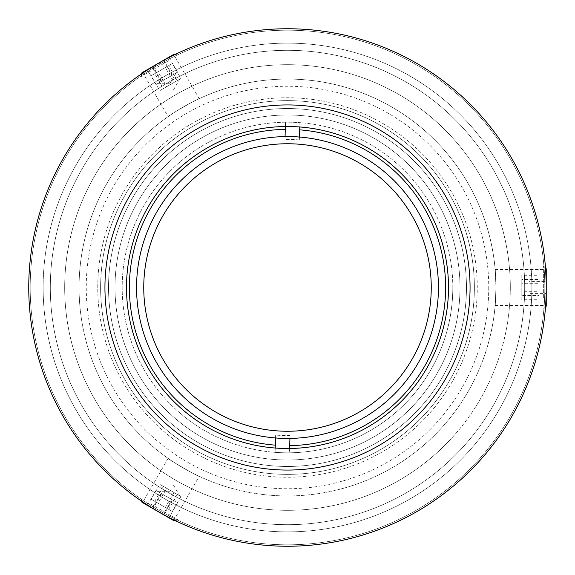 <?xml version="1.0" encoding="UTF-8"?>
<svg xmlns="http://www.w3.org/2000/svg" width="575" height="575" viewBox="0 0 575 575"><rect width="100%" height="100%" fill="white"/><g stroke="black" fill="none" stroke-linecap="round" stroke-linejoin="round"><path stroke-width="0.43" stroke-dasharray="2.88 2.16" d="M126.5 287.5A161 161 0 0 1 287.5 126.5A161 161 0 0 1 448.5 287.5A161 161 0 0 1 287.5 448.5A161 161 0 0 1 126.5 287.5A161 161 0 0 1 287.5 126.5A161 161 0 0 1 448.5 287.5A161 161 0 0 1 287.5 448.5A161 161 0 0 1 126.5 287.5M452.812 287.5A165.312 165.312 0 0 0 287.5 122.188A165.312 165.312 0 0 0 122.188 287.5A165.312 165.312 0 0 0 287.5 452.812A165.312 165.312 0 0 0 452.812 287.5M100.625 287.5A186.875 186.875 0 0 1 287.5 100.625A186.875 186.875 0 0 1 474.375 287.5A186.875 186.875 0 0 1 287.5 474.375A186.875 186.875 0 0 1 100.625 287.5A186.875 186.875 0 0 1 287.5 100.625A186.875 186.875 0 0 1 474.375 287.5A186.875 186.875 0 0 1 287.5 474.375A186.875 186.875 0 0 1 100.625 287.5M488.75 287.5A201.25 201.25 0 0 1 287.5 488.75A201.25 201.25 0 0 1 86.25 287.5A201.25 201.25 0 0 1 287.5 86.25A201.25 201.25 0 0 1 488.75 287.5M79.062 287.5A208.438 208.438 0 0 0 287.5 495.938A208.438 208.438 0 0 0 495.938 287.5A208.438 208.438 0 0 1 287.5 495.938A208.438 208.438 0 0 1 79.062 287.5A208.438 208.438 0 0 1 287.5 79.062A208.438 208.438 0 0 1 495.938 287.5A208.438 208.438 0 0 0 287.5 79.062A208.438 208.438 0 0 0 79.062 287.5A208.438 208.438 0 0 1 287.5 79.062A208.438 208.438 0 0 1 495.938 287.5C495.097 264.32 495.097 264.32 495.938 287.5C495.097 264.32 495.097 264.32 495.938 287.5C495.097 310.687 495.097 310.687 495.938 287.5C495.097 310.687 495.097 310.687 495.938 287.5A208.438 208.438 0 0 1 287.5 495.938A208.438 208.438 0 0 1 79.062 287.5M546.25 287.5A258.75 258.75 0 0 1 287.5 546.25A258.75 258.75 0 0 1 28.75 287.5A258.75 258.75 0 0 1 287.5 28.75A258.75 258.75 0 0 1 546.25 287.5A258.75 258.75 0 0 1 287.5 546.25A258.75 258.75 0 0 1 28.75 287.5A258.75 258.75 0 0 1 287.5 28.75A258.75 258.75 0 0 1 546.25 287.5A258.75 258.75 0 0 1 287.5 546.25A258.75 258.75 0 0 1 28.75 287.5A258.75 258.75 0 0 1 287.5 28.75A258.75 258.75 0 0 1 546.25 287.5A258.75 258.75 0 0 1 287.5 546.25A258.75 258.75 0 0 1 28.75 287.5A258.75 258.75 0 0 1 287.5 28.75A258.75 258.75 0 0 1 546.25 287.5A258.75 258.75 0 0 1 287.5 546.25A258.75 258.75 0 0 1 28.75 287.5A258.75 258.75 0 0 1 287.5 28.75A258.75 258.75 0 0 1 546.25 287.5A258.75 258.75 0 0 1 287.5 546.25A258.75 258.75 0 0 1 28.75 287.5A258.75 258.75 0 0 1 287.5 28.75A258.75 258.75 0 0 1 546.25 287.5A258.75 258.75 0 0 1 287.5 546.25A258.75 258.75 0 0 1 28.75 287.5A258.75 258.75 0 0 1 287.5 28.75A258.75 258.75 0 0 1 546.25 287.5A258.75 258.75 0 0 1 287.5 546.25A258.75 258.75 0 0 1 28.75 287.5A258.75 258.75 0 0 1 287.5 28.75A258.75 258.75 0 0 1 546.25 287.5C545.574 310.68 545.574 310.68 546.25 287.5C545.574 310.68 545.574 310.68 546.25 287.5C545.574 264.313 545.574 264.313 546.25 287.5A258.75 258.75 0 0 1 287.5 546.25A258.75 258.75 0 0 1 28.75 287.5A258.75 258.75 0 0 1 287.5 28.75A258.75 258.75 0 0 1 546.25 287.5A258.75 258.75 0 0 1 287.5 546.25A258.75 258.75 0 0 1 28.75 287.5A258.75 258.75 0 0 1 287.5 28.75A258.75 258.75 0 0 1 546.25 287.5C545.574 310.68 545.574 310.68 546.25 287.5C545.574 264.313 545.574 264.313 546.25 287.5L546.2 282.577M108.531 287.5A178.969 178.969 0 0 1 287.5 108.531A178.969 178.969 0 0 1 466.469 287.5A178.969 178.969 0 0 1 287.5 466.469A178.969 178.969 0 0 1 108.531 287.5A178.969 178.969 0 0 1 287.5 108.531A178.969 178.969 0 0 1 466.469 287.5A178.969 178.969 0 0 1 287.5 466.469A178.969 178.969 0 0 1 108.531 287.5M544.812 287.5A257.312 257.312 0 0 1 287.5 544.812A257.312 257.312 0 0 1 30.188 287.5A257.312 257.312 0 0 1 287.5 30.188A257.312 257.312 0 0 1 544.812 287.5A257.312 257.312 0 0 1 287.5 544.812A257.312 257.312 0 0 1 30.188 287.5A257.312 257.312 0 0 1 287.5 30.188A257.312 257.312 0 0 1 544.812 287.5A257.312 257.312 0 0 1 287.5 544.812A257.312 257.312 0 0 1 30.188 287.5A257.312 257.312 0 0 1 287.5 30.188A257.312 257.312 0 0 1 544.812 287.5A257.312 257.312 0 0 1 287.5 544.812A257.312 257.312 0 0 1 30.188 287.5A257.312 257.312 0 0 1 287.5 30.188A257.312 257.312 0 0 1 544.812 287.5M524.688 287.5A237.188 237.188 0 0 1 287.5 524.688A237.188 237.188 0 0 1 50.312 287.5A237.188 237.188 0 0 1 287.5 50.312A237.188 237.188 0 0 1 524.688 287.5M285.387 126.514L285.523 122.202A165.312 165.312 0 0 0 122.267 282.289A165.312 165.312 0 0 0 275.109 452.345L275.655 435.088A148.062 148.062 0 0 0 290.023 435.541L289.477 452.798A165.312 165.312 0 0 1 275.109 452.345L275.245 448.033M431.178 292.028A143.75 143.75 0 0 1 282.972 431.178A143.75 143.75 0 0 1 143.822 282.972A143.75 143.75 0 0 1 292.028 143.822A143.75 143.75 0 0 1 431.178 292.028M299.661 129.842L299.345 139.912A148.062 148.062 0 0 0 284.977 139.459L285.523 122.202A165.312 165.312 0 0 1 299.891 122.655L299.661 129.842M275.569 437.963L275.655 435.088M290.023 435.541L289.937 438.416M289.613 448.486L289.477 452.798A165.312 165.312 0 0 0 452.733 292.711A165.312 165.312 0 0 0 299.891 122.655L299.755 126.967M299.431 137.037L299.345 139.912M284.977 139.459L285.063 136.584M97.75 287.5A189.75 189.75 0 0 1 287.5 97.75A189.75 189.75 0 0 1 477.25 287.5A189.75 189.75 0 0 1 287.5 477.25A189.75 189.75 0 0 1 97.75 287.5A189.75 189.75 0 0 1 287.5 97.75A189.75 189.75 0 0 1 477.25 287.5A189.75 189.75 0 0 1 287.5 477.25A189.75 189.75 0 0 1 97.75 287.5M43.125 287.5A244.375 244.375 0 0 0 287.5 531.875A244.375 244.375 0 0 0 531.875 287.5A244.375 244.375 0 0 1 287.5 531.875A244.375 244.375 0 0 1 43.125 287.5A244.375 244.375 0 0 1 287.5 43.125A244.375 244.375 0 0 1 531.875 287.5A244.375 244.375 0 0 1 287.5 531.875A244.375 244.375 0 0 1 43.125 287.5A244.375 244.375 0 0 1 287.5 43.125A244.375 244.375 0 0 1 531.875 287.5A244.375 244.375 0 0 0 287.5 43.125A244.375 244.375 0 0 0 43.125 287.5M169.74 517.895L152.282 508.106M168.108 116.646C166.728 116.466 199.762 97.398 199.23 98.677C199.784 97.383 166.743 116.459 168.108 116.646L142.873 72.939C141.579 72.91 174.599 53.842 174.002 54.97C174.642 53.82 141.594 72.896 142.873 72.939M146.848 70.315L164.055 60.095M199.23 98.677L174.002 54.97L144.023 72.177M199.23 476.323C199.769 477.609 166.736 458.541 168.108 458.354C166.707 458.519 199.755 477.602 199.23 476.323L174.002 520.03C174.62 521.166 141.594 502.104 142.873 502.061C141.551 502.076 174.599 521.166 174.002 520.03M168.108 458.354L142.873 502.061M510.312 287.5A222.812 222.812 0 0 1 287.5 510.312A222.812 222.812 0 0 1 64.688 287.5A222.812 222.812 0 0 1 287.5 64.688A222.812 222.812 0 0 1 510.312 287.5M287.5 104.938A182.562 182.562 0 0 0 104.938 287.5A182.562 182.562 0 0 0 287.5 470.062A182.562 182.562 0 0 0 470.062 287.5A182.562 182.562 0 0 0 287.5 104.938M287.5 448.5A161 161 0 0 0 448.5 287.5A161 161 0 0 0 287.5 126.5A161 161 0 0 0 126.5 287.5A161 161 0 0 0 287.5 448.5M287.5 460A172.5 172.5 0 0 0 460 287.5A172.5 172.5 0 0 0 287.5 115A172.5 172.5 0 0 0 115 287.5A172.5 172.5 0 0 0 287.5 460A172.5 172.5 0 0 0 460 287.5A172.5 172.5 0 0 0 287.5 115A172.5 172.5 0 0 0 115 287.5A172.5 172.5 0 0 0 287.5 460A172.5 172.5 0 0 0 460 287.5A172.5 172.5 0 0 0 287.5 115A172.5 172.5 0 0 0 115 287.5A172.5 172.5 0 0 0 287.5 460A172.5 172.5 0 0 0 460 287.5A172.5 172.5 0 0 0 287.5 115A172.5 172.5 0 0 0 115 287.5A172.5 172.5 0 0 0 287.5 460M287.5 28.75A258.75 258.75 0 0 0 28.75 287.5A258.75 258.75 0 0 0 287.5 546.25A258.75 258.75 0 0 0 546.25 287.5A258.75 258.75 0 0 0 287.5 28.75M287.5 79.062A208.438 208.438 0 0 0 79.062 287.5A208.438 208.438 0 0 0 287.5 495.938A208.438 208.438 0 0 0 495.938 287.5A208.438 208.438 0 0 0 287.5 79.062M539.062 279.472L539.062 299.74L539.062 275.26L539.062 279.472L521.812 279.472L521.812 291.712L539.062 291.712M521.812 291.712L521.812 299.74L539.062 299.74M521.812 299.74L521.812 295.528L539.062 295.528M521.812 295.528L521.812 283.288L539.062 283.288M521.812 283.288L521.812 275.26L539.062 275.26M539.062 293.825L539.062 281.175L539.062 293.825M521.812 275.26L521.812 279.472M154.768 501.35L163.393 486.407L179.666 495.808L163.221 486.306L159.742 484.301L151.117 499.244L172.32 511.477L151.117 499.244M166.7 488.312L180.945 496.541L166.7 488.312L158.075 503.254M177.294 494.435L168.669 509.371M173.988 492.523L165.363 507.466M180.945 496.541L172.32 511.477M156.242 502.198L167.196 508.523L156.242 502.198M167.188 86.401L179.666 79.192L167.188 86.401M154.768 73.65L172.32 63.523L151.117 75.756L154.768 73.65L163.393 88.593L173.988 82.477L165.363 67.534M173.988 82.477L180.945 78.459L172.32 63.523M180.945 78.459L177.294 80.565L168.669 65.629M177.294 80.565L166.7 86.688L158.075 71.746M166.7 86.688L159.742 90.699L151.117 75.756M167.196 66.477L156.242 72.802L167.196 66.477M546.25 306.173L546.25 268.827M543.361 297.771L543.361 265.938L543.361 297.771M546.25 280.988L546.25 299.927L546.25 275.073L546.25 280.988L529 280.988L529 293.423L546.25 293.423M529 293.423L529 299.927L546.25 299.927M529 299.927L529 294.012L546.25 294.012M529 294.012L529 281.577L546.25 281.577M529 281.577L529 275.073L546.25 275.073M529 275.073L529 280.988M155.983 490.432L176.072 502.033L155.983 490.432L147.358 505.368L168.892 517.802L147.358 505.368M141.953 502.248L174.297 520.921M150.679 503.944L178.243 519.865L150.679 503.944M171.875 499.603L157.421 491.258L171.875 499.603L163.25 514.546M161.625 493.688L153 508.623M161.115 493.393L152.49 508.329M177.517 502.859L168.892 517.802M172.385 499.898L163.76 514.841M177.517 72.141L157.421 83.742L177.517 72.141L168.892 57.198L147.358 69.632L168.892 57.198M174.297 54.079L141.953 72.752M168.461 60.785L140.897 76.698L168.461 60.785M171.875 75.397L155.983 84.568L171.875 75.397L163.25 60.454M161.115 81.607L152.49 66.671M172.385 75.102L163.76 60.159M161.625 81.312L153 66.377M155.983 84.568L147.358 69.632M475.87 464.895A258.75 258.75 0 0 1 110.105 475.87A258.75 258.75 0 0 1 99.13 110.105A258.75 258.75 0 0 1 464.895 99.13A258.75 258.75 0 0 1 475.87 464.895A258.75 258.75 0 0 1 110.105 475.87A258.75 258.75 0 0 1 99.13 110.105A258.75 258.75 0 0 1 464.895 99.13A258.75 258.75 0 0 1 475.87 464.895M449.707 440.256A222.812 222.812 0 0 1 134.744 449.707A222.812 222.812 0 0 1 125.292 134.744A222.812 222.812 0 0 1 440.256 125.292A222.812 222.812 0 0 1 449.707 440.256M460.173 450.11A237.188 237.188 0 0 1 124.89 460.173A237.188 237.188 0 0 1 114.827 124.89A237.188 237.188 0 0 1 450.11 114.827A237.188 237.188 0 0 1 460.173 450.11M269.977 545.653A258.75 258.75 0 0 1 29.347 269.977A258.75 258.75 0 0 1 305.023 29.347A258.75 258.75 0 0 1 545.653 305.023A258.75 258.75 0 0 1 269.977 545.653A258.75 258.75 0 0 1 29.347 269.977A258.75 258.75 0 0 1 305.023 29.347A258.75 258.75 0 0 1 545.653 305.023A258.75 258.75 0 0 1 269.977 545.653M271.436 524.141A237.188 237.188 0 0 1 50.859 271.436A237.188 237.188 0 0 1 303.564 50.859A237.188 237.188 0 0 1 524.141 303.564A237.188 237.188 0 0 1 271.436 524.141A237.188 237.188 0 0 1 50.859 271.436A237.188 237.188 0 0 1 303.564 50.859A237.188 237.188 0 0 1 524.141 303.564A237.188 237.188 0 0 1 271.436 524.141M495.161 269.531L545.625 269.531M495.161 305.469L545.625 305.469M173.456 485.034L179.673 495.808M173.449 485.034L161.014 485.034M173.449 89.966L161.014 89.966M173.456 89.966L179.673 79.192M545.524 306.899L543.361 309.062M545.524 268.101L543.361 265.938M157.428 491.258L169.855 491.258L176.072 502.033M141.687 501.249L140.897 498.302M175.289 520.655L178.243 519.865M169.855 83.742L157.421 83.742M175.289 54.345L178.243 55.135M141.687 73.751L140.897 76.698M169.862 83.742L176.079 72.968"/><path stroke-width="0.86" d="M287.5 438.438A150.938 150.938 0 0 1 136.562 287.5A150.938 150.938 0 0 1 287.5 136.562A150.938 150.938 0 0 1 438.438 287.5A150.938 150.938 0 0 1 287.5 438.438M285.293 129.389A158.125 158.125 0 0 0 129.454 282.519A158.125 158.125 0 0 0 275.339 445.158M289.707 445.611A158.125 158.125 0 0 0 445.546 292.481A158.125 158.125 0 0 0 299.661 129.842M143.822 282.972A143.75 143.75 0 0 0 282.972 431.178A143.75 143.75 0 0 0 431.178 292.028A143.75 143.75 0 0 0 292.028 143.822A143.75 143.75 0 0 0 143.822 282.972M275.245 448.033L275.569 437.963M289.937 438.416L289.613 448.486M299.755 126.967L299.431 137.037M285.063 136.584L285.387 126.514M152.282 508.106L142.873 502.061C141.558 502.083 174.606 521.158 174.002 520.03L169.74 517.895M144.023 72.177L146.848 70.315M164.055 60.095L174.002 54.97M545.625 269.531L545.711 270.796M545.718 270.897L546.2 282.577M287.5 104.938A182.562 182.562 0 0 0 104.938 287.5A182.562 182.562 0 0 0 287.5 470.062A182.562 182.562 0 0 0 470.062 287.5A182.562 182.562 0 0 0 287.5 104.938M287.5 448.5A161 161 0 0 0 448.5 287.5A161 161 0 0 0 287.5 126.5A161 161 0 0 0 126.5 287.5A161 161 0 0 0 287.5 448.5M287.5 28.75A258.75 258.75 0 0 0 28.75 287.5A258.75 258.75 0 0 0 287.5 546.25A258.75 258.75 0 0 0 546.25 287.5A258.75 258.75 0 0 0 287.5 28.75M545.524 268.101L546.25 268.827L546.25 306.173L545.524 306.899M175.289 520.655L174.297 520.921L141.953 502.248L141.687 501.249M141.687 73.751L141.953 72.752L174.297 54.079L175.289 54.345"/></g></svg>
